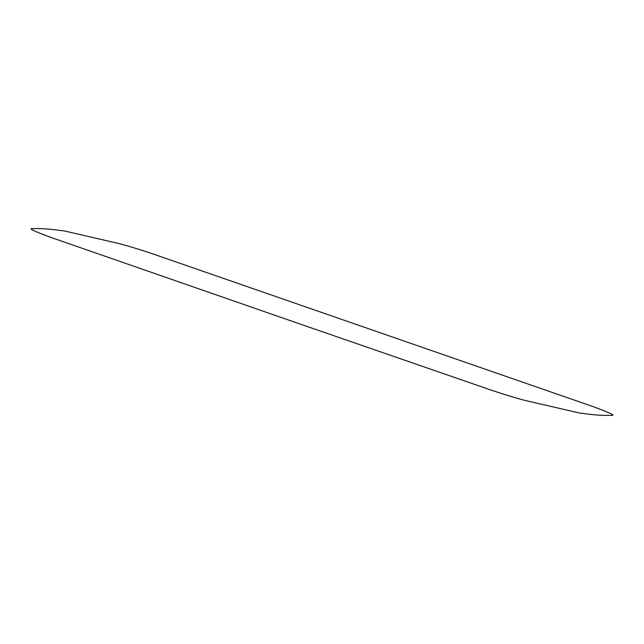 <?xml version="1.0" encoding="UTF-8"?>
<svg xmlns="http://www.w3.org/2000/svg" width="644" height="644" viewBox="0 0 644 644"><rect width="100%" height="100%" fill="white"/><g stroke="black" fill="none" stroke-linecap="round" stroke-linejoin="round"><path stroke-width="0.97" d="M295.717 322.523L50.787 237.37C34.406 231.317 28.215 228.419 32.2 228.676C37.183 228.427 43.51 228.636 51.166 229.32L64.424 230.963L113.191 242.233C120.589 243.73 133.252 247.425 151.179 253.317L593.205 406.638C609.586 412.667 615.785 415.565 611.8 415.324C606.809 415.573 600.49 415.356 592.826 414.68L579.568 413.037L530.801 401.767C523.403 400.27 510.748 396.575 492.821 390.683L295.717 322.523"/></g></svg>

